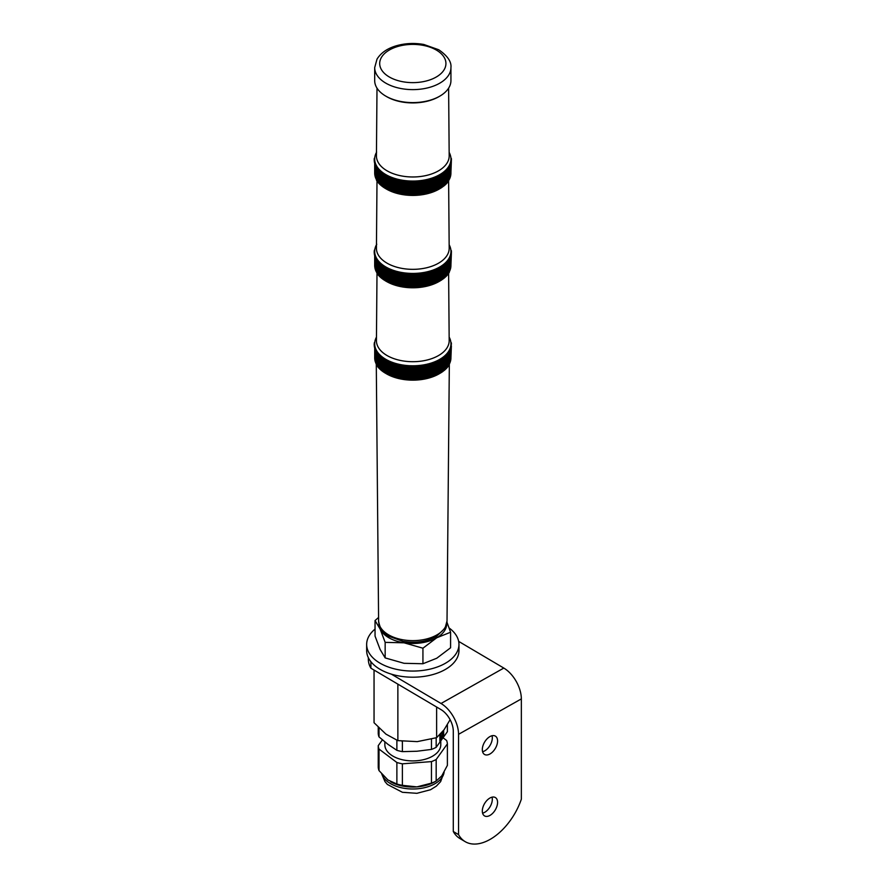 <?xml version="1.0" encoding="UTF-8"?>
<svg xmlns="http://www.w3.org/2000/svg" width="888" height="888" viewBox="0 0 888 888"><rect width="100%" height="100%" fill="white"/><g stroke="black" fill="none" stroke-linecap="round" stroke-linejoin="round"><path stroke-width="1.33" d="M385.858 96.159L385.858 96.159A38.129 22.011 180 0 1 374.692 80.597L374.692 67.61A38.129 22.011 0 0 0 412.809 89.621A38.129 22.011 0 0 0 450.938 67.61L450.938 80.597A38.129 22.011 180 0 1 439.771 96.159A38.129 22.011 180 0 1 385.858 96.159L386.735 96.681L385.858 96.159M439.771 96.159L438.883 96.681A36.874 21.29 180 0 1 386.735 96.681M450.938 173.293L450.938 159.163A38.129 22.011 180 0 1 450.926 159.596L450.938 159.163M450.904 174.07L450.904 159.929A38.129 22.011 180 0 1 450.871 160.362L451.348 161.427L450.827 160.706A38.129 22.011 180 0 1 450.76 161.128L451.237 162.204L450.704 161.461A38.129 22.011 180 0 1 450.616 161.894L451.071 162.981L450.538 162.227A38.129 22.011 180 0 1 450.416 162.659L450.86 163.747L450.316 162.981A38.129 22.011 180 0 1 450.183 163.414L450.605 164.513L450.061 163.736A38.129 22.011 180 0 1 449.894 164.158L450.305 165.268L449.75 164.491A38.129 22.011 180 0 1 449.561 164.902L449.961 166.023L449.395 165.224A38.129 22.011 180 0 1 449.184 165.645L449.572 166.766L449.006 165.956A38.129 22.011 180 0 1 448.762 166.367L449.128 167.51L448.562 166.689A38.129 22.011 180 0 1 448.296 167.088L448.651 168.232L448.074 167.399A38.129 22.011 180 0 1 447.785 167.799L448.129 168.953L447.552 168.109A38.129 22.011 180 0 1 447.23 168.498L447.563 169.652L446.986 168.798A38.129 22.011 180 0 1 446.642 169.186L446.953 170.352L446.375 169.486A38.129 22.011 180 0 1 446.009 169.863L446.298 171.029L445.721 170.152A38.129 22.011 180 0 1 445.332 170.529L445.61 171.695L445.021 170.807A38.129 22.011 180 0 1 444.622 171.173L444.877 172.35L444.3 171.451A38.129 22.011 180 0 1 443.867 171.806L444.1 172.994L443.523 172.083A38.129 22.011 180 0 1 443.079 172.427L443.29 173.615L442.724 172.694A38.129 22.011 180 0 1 442.246 173.027L442.446 174.226L441.88 173.282A38.129 22.011 180 0 1 441.38 173.615L441.569 174.814L440.992 173.859A38.129 22.011 180 0 1 440.481 174.181L440.648 175.38L440.082 174.425A38.129 22.011 180 0 1 439.549 174.725L439.693 175.935L439.138 174.958A38.129 22.011 180 0 1 438.594 175.258L438.705 176.468L438.161 175.48A38.129 22.011 180 0 1 437.595 175.769L437.695 176.978L437.151 175.979A38.129 22.011 180 0 1 436.563 176.257L436.652 177.467L436.108 176.457A38.129 22.011 180 0 1 435.509 176.723L435.575 177.933L435.042 176.923A38.129 22.011 180 0 1 434.432 177.167L434.465 178.377L433.943 177.356A38.129 22.011 180 0 1 433.322 177.589L433.344 178.81L432.822 177.778A38.129 22.011 180 0 1 432.19 178L432.19 179.209L431.679 178.166A38.129 22.011 180 0 1 431.024 178.377L431.024 192.507A38.129 22.011 180 0 0 431.679 192.296L432.19 192.13A38.129 22.011 180 0 0 432.822 191.908L433.322 191.73A38.129 22.011 180 0 0 433.943 191.486L434.432 191.297A38.129 22.011 180 0 0 435.042 191.053L435.509 190.853A38.129 22.011 180 0 0 436.108 190.598L436.563 190.387A38.129 22.011 180 0 0 437.151 190.11L437.595 189.899A38.129 22.011 180 0 0 438.161 189.61L438.594 189.388A38.129 22.011 180 0 0 439.138 189.089L439.549 188.855A38.129 22.011 180 0 0 439.771 188.733A38.129 22.011 180 0 0 440.082 188.556L440.648 175.38M450.827 174.836L451.348 161.427M450.704 175.602L451.237 162.204M450.538 176.357L451.071 162.981M450.316 177.112L450.86 163.747M450.061 177.866L450.605 164.513M449.75 178.621L450.305 165.268M449.395 179.354L449.961 166.023M449.006 180.098L449.572 166.766M448.562 180.819L449.128 167.51M448.074 181.529L448.651 181.074L448.651 168.232M447.552 182.24L448.129 181.796L448.129 168.953M446.953 182.972A38.129 22.011 180 0 0 446.986 182.928L447.563 182.495L447.563 169.652M446.298 183.694A38.129 22.011 180 0 0 446.375 183.616L446.953 183.194L446.953 170.352M445.61 184.393A38.129 22.011 180 0 0 445.721 184.282L446.298 183.872L446.298 171.029M444.877 185.081A38.129 22.011 180 0 0 445.021 184.937L445.61 184.549L445.61 171.695M444.1 185.747A38.129 22.011 180 0 0 444.3 185.581L444.877 185.192L444.877 172.35M443.29 186.391A38.129 22.011 180 0 0 443.523 186.214L444.1 185.836L444.1 172.994M442.446 187.013A38.129 22.011 180 0 0 442.724 186.824L443.29 173.615M440.648 188.212A38.129 22.011 180 0 0 440.992 187.99L441.569 187.657A38.129 22.011 180 0 0 441.88 187.412L442.446 174.226M439.771 188.733L439.061 189.144A37.118 21.434 180 0 1 386.558 189.144L385.858 188.733A38.129 22.011 180 0 0 386.169 188.911L386.591 189.144A38.129 22.011 180 0 0 387.135 189.444L387.568 189.666A38.129 22.011 180 0 0 388.134 189.954L388.578 190.165A38.129 22.011 180 0 0 389.166 190.432L389.621 190.643A38.129 22.011 180 0 0 390.221 190.898L390.698 191.098A38.129 22.011 180 0 0 391.308 191.342L391.797 191.531A38.129 22.011 180 0 0 392.418 191.764L392.918 191.941A38.129 22.011 180 0 0 393.562 192.163L394.061 192.33A38.129 22.011 180 0 0 394.716 192.541L395.227 192.696A38.129 22.011 180 0 0 395.904 192.896L396.425 193.04A38.129 22.011 180 0 0 397.103 193.229L397.635 193.362A38.129 22.011 180 0 0 398.324 193.529L398.867 193.651A38.129 22.011 180 0 0 399.567 193.806L400.111 193.928A38.129 22.011 180 0 0 400.821 194.061L401.376 194.161A38.129 22.011 180 0 0 402.086 194.294L402.653 194.383A38.129 22.011 180 0 0 403.374 194.494L403.94 194.572A38.129 22.011 180 0 0 404.673 194.672L405.239 194.738A38.129 22.011 180 0 0 405.971 194.827L406.549 194.883A38.129 22.011 180 0 0 407.292 194.949L407.858 194.994A38.129 22.011 180 0 0 408.602 195.049L409.179 195.083A38.129 22.011 180 0 0 409.934 195.116L410.511 195.138A38.129 22.011 180 0 0 411.266 195.16L411.843 195.171A38.129 22.011 180 0 0 412.587 195.182L413.175 195.182A38.129 22.011 180 0 0 413.919 195.171L414.507 195.16A38.129 22.011 180 0 0 415.251 195.138L415.828 195.116A38.129 22.011 180 0 0 416.572 195.071L417.149 195.038A38.129 22.011 180 0 0 417.904 194.983L418.47 194.938A38.129 22.011 180 0 0 419.214 194.872L419.791 194.805A38.129 22.011 180 0 0 420.524 194.727L421.09 194.661A38.129 22.011 180 0 0 421.822 194.561L422.388 194.472A38.129 22.011 180 0 0 423.11 194.361L423.665 194.272A38.129 22.011 180 0 0 424.386 194.139L424.93 194.039A38.129 22.011 180 0 0 425.641 193.895L426.185 193.784A38.129 22.011 180 0 0 426.884 193.628L427.428 193.495A38.129 22.011 180 0 0 428.116 193.329L428.649 193.196A38.129 22.011 180 0 0 429.326 193.007L429.848 192.863A38.129 22.011 180 0 0 430.514 192.663L431.024 192.507M385.858 188.733A38.129 22.011 180 0 1 385.636 188.611L385.07 188.278A38.129 22.011 180 0 1 384.726 188.056L384.149 187.712A38.129 22.011 180 0 1 383.838 187.479L383.272 187.124L383.461 173.093A38.129 22.011 180 0 1 382.994 172.749L382.994 186.88A38.129 22.011 180 0 0 383.272 187.079M382.994 172.749L382.417 173.682L382.417 186.524L382.994 186.88M382.417 186.458A38.129 22.011 180 0 1 382.184 186.28L381.607 185.903L381.84 171.872A38.129 22.011 180 0 1 381.407 171.517L381.407 185.648A38.129 22.011 180 0 0 381.607 185.814M381.407 171.517L380.83 172.416L380.83 185.259L381.407 185.648M380.83 185.148A38.129 22.011 180 0 1 380.675 185.004L380.086 184.615L380.364 170.596A38.129 22.011 180 0 1 379.975 170.219L379.975 184.349A38.129 22.011 180 0 0 380.086 184.471M379.975 170.219L379.398 171.107L379.398 183.949L379.975 184.349M379.398 183.761A38.129 22.011 180 0 1 379.32 183.683L378.743 183.261L379.043 169.264A38.129 22.011 180 0 1 378.699 168.875L378.699 183.006A38.129 22.011 180 0 0 378.743 183.05M378.699 168.875L378.122 169.73L378.122 182.573L378.699 183.006M378.133 168.176L378.133 169.708L378.443 168.576A38.129 22.011 180 0 1 378.133 168.176L377.555 169.02L377.555 181.862L378.133 182.306M377.555 169.02L377.888 167.876A38.129 22.011 180 0 1 377.6 167.477L377.023 168.309L377.023 181.152L377.6 181.607M377.023 168.309L377.378 167.166A38.129 22.011 180 0 1 377.111 166.766L376.534 167.577L376.534 180.431L377.111 180.897M376.534 167.577L376.912 166.445A38.129 22.011 180 0 1 376.667 166.034L376.101 166.844L376.667 180.164M376.101 166.844L376.49 165.723A38.129 22.011 180 0 1 376.268 165.301L375.702 166.1L376.268 179.432M375.702 166.1L376.101 164.979A38.129 22.011 180 0 1 375.913 164.569L375.346 165.346L375.913 178.699M375.346 165.346L375.768 164.236A38.129 22.011 180 0 1 375.591 163.814L375.591 177.944M375.047 164.591L375.48 163.492A38.129 22.011 180 0 1 375.324 163.07L375.324 177.2M374.78 163.825L375.224 162.737A38.129 22.011 180 0 1 375.113 162.304L375.113 176.435M374.57 163.059L375.025 161.971A38.129 22.011 180 0 1 374.936 161.549L374.936 175.68M374.403 162.293L374.869 161.216A38.129 22.011 180 0 1 374.803 160.784L374.803 174.914M374.281 161.516L374.769 160.451A38.129 22.011 180 0 1 374.725 160.018L374.725 174.148M374.214 160.739L374.703 159.674A38.129 22.011 180 0 1 374.692 159.241L374.692 173.382M431.024 178.377L431.013 179.587L430.514 178.532A38.129 22.011 180 0 1 429.848 178.732L429.803 179.942L429.326 178.877A38.129 22.011 180 0 1 428.649 179.065L428.582 180.275L428.116 179.198A38.129 22.011 180 0 1 427.428 179.365L427.35 180.575L426.884 179.498A38.129 22.011 180 0 1 426.185 179.654L426.085 180.863L425.641 179.764A38.129 22.011 180 0 1 424.93 179.909L424.819 181.119L424.386 180.009A38.129 22.011 180 0 1 423.665 180.142L423.532 181.341L423.11 180.231A38.129 22.011 180 0 1 422.388 180.342L422.222 181.541L421.822 180.431A38.129 22.011 180 0 1 421.09 180.519L420.912 181.718L420.524 180.597A38.129 22.011 180 0 1 419.791 180.675L419.591 181.874L419.214 180.741A38.129 22.011 180 0 1 418.47 180.808L418.259 181.996L417.904 180.852A38.129 22.011 180 0 1 417.149 180.908L416.916 182.096L416.572 180.941A38.129 22.011 180 0 1 415.828 180.986L415.573 182.162L415.251 181.008A38.129 22.011 180 0 1 414.507 181.03L414.23 182.207L413.919 181.041A38.129 22.011 180 0 1 413.175 181.052L412.887 182.218L412.587 181.052A38.129 22.011 180 0 1 411.843 181.041L411.533 182.207L411.266 181.03A38.129 22.011 180 0 1 410.511 181.008L410.189 182.162L409.934 180.986A38.129 22.011 180 0 1 409.179 180.952L408.846 182.096L408.602 180.919A38.129 22.011 180 0 1 407.858 180.863L407.503 182.007L407.292 180.819A38.129 22.011 180 0 1 406.549 180.752L406.171 181.885L405.971 180.697A38.129 22.011 180 0 1 405.239 180.608L404.85 181.74L404.673 180.542A38.129 22.011 180 0 1 403.94 180.442L403.541 181.563L403.374 180.364A38.129 22.011 180 0 1 402.653 180.253L402.231 181.363L402.086 180.164A38.129 22.011 180 0 1 401.376 180.031L400.943 181.141L400.821 179.931A38.129 22.011 180 0 1 400.111 179.798L399.667 180.886L399.567 179.676A38.129 22.011 180 0 1 398.867 179.52L398.412 180.608L398.324 179.398A38.129 22.011 180 0 1 397.635 179.232L397.169 180.308L397.103 179.099A38.129 22.011 180 0 1 396.425 178.91L395.937 179.975L395.904 178.766A38.129 22.011 180 0 1 395.227 178.566L394.738 179.631L394.716 178.41A38.129 22.011 180 0 1 394.061 178.199L393.562 179.254L393.562 178.033A38.129 22.011 180 0 1 392.918 177.811L392.407 178.854L392.418 177.633A38.129 22.011 180 0 1 391.797 177.4L391.275 178.433L391.308 177.212A38.129 22.011 180 0 1 390.698 176.967L390.165 177.977L390.221 176.768A38.129 22.011 180 0 1 389.621 176.512L389.088 177.511L389.166 176.301A38.129 22.011 180 0 1 388.578 176.035L388.034 177.023L388.134 175.813A38.129 22.011 180 0 1 387.568 175.535L387.013 176.512L387.135 175.313A38.129 22.011 180 0 1 386.591 175.014L386.025 175.991L386.169 174.781A38.129 22.011 180 0 1 385.636 174.481L385.07 175.436L385.237 174.237A38.129 22.011 180 0 1 384.726 173.915L384.726 188.056M384.726 173.915L384.149 174.869L384.326 173.671A38.129 22.011 180 0 1 383.838 173.349L383.838 187.479M384.149 187.712L384.149 174.869M383.838 173.349L383.272 174.281M382.417 173.682L382.628 172.494A38.129 22.011 180 0 1 382.184 172.139L382.184 186.28M382.184 172.139L381.607 173.06M380.83 172.416L381.085 171.24A38.129 22.011 180 0 1 380.675 170.873L380.675 185.004M380.675 170.873L380.086 171.773M379.398 171.107L379.687 169.93A38.129 22.011 180 0 1 379.32 169.553L379.32 183.683M379.32 169.553L378.743 170.418M377.6 167.477L377.6 168.864M377.111 166.766L377.111 168.032M376.667 166.034L376.667 167.199M376.268 165.301L376.268 166.356M375.913 164.569L375.913 165.523M375.591 163.814L375.591 164.691M375.324 163.07L375.324 163.858M375.113 162.304L375.113 163.026M374.936 161.549L374.936 162.193M374.803 160.784L374.803 161.361M374.181 159.962L374.692 158.908A38.129 22.011 180 0 1 374.703 158.475L374.714 158.142A38.129 22.011 180 0 1 374.758 157.709L374.791 157.376A38.129 22.011 180 0 1 374.858 156.943L374.914 156.61A38.129 22.011 180 0 1 375.014 156.177L375.091 155.844A38.129 22.011 180 0 1 375.202 155.422L375.302 155.089A38.129 22.011 180 0 1 375.446 154.667L375.569 154.334A38.129 22.011 180 0 1 375.735 153.913L375.868 153.591A38.129 22.011 180 0 1 376.068 153.169L376.223 152.847A38.129 22.011 180 0 1 376.445 152.436L376.623 152.114M374.203 159.918L374.203 159.174M374.27 159.041L374.27 158.397M449.161 152.392A38.129 22.011 180 0 1 449.361 152.769L449.517 153.091A38.129 22.011 180 0 1 449.716 153.513L449.861 153.835A38.129 22.011 180 0 1 450.027 154.257L450.149 154.59A38.129 22.011 180 0 1 450.294 155.012L450.394 155.345A38.129 22.011 180 0 1 450.516 155.766L450.593 156.099A38.129 22.011 180 0 1 450.693 156.532L450.749 156.865A38.129 22.011 180 0 1 450.815 157.298L450.86 157.631A38.129 22.011 180 0 1 450.904 158.064L450.926 158.397A38.129 22.011 180 0 1 450.938 158.83L451.437 159.873M451.337 158.952L451.337 158.319M451.415 159.818L451.415 159.096M450.926 159.596L451.415 160.65M450.827 161.283L450.827 160.706M450.704 162.104L450.704 161.461M450.538 162.937L450.538 162.227M450.316 163.769L450.316 162.981M450.061 164.602L450.061 163.736M449.75 165.434L449.75 164.491M449.395 166.278L449.395 165.224M449.006 167.111L449.006 165.956M448.562 167.943L448.562 166.689M448.074 168.787L448.074 167.399M447.552 169.619L447.552 168.109M446.986 182.928L446.986 168.798M446.375 183.616L446.375 169.486M445.721 184.282L445.721 170.152M445.021 184.937L445.021 170.807M444.3 185.581L444.3 171.451M443.523 186.214L443.523 172.083M442.724 186.824L442.724 172.694M441.88 187.412L441.88 173.282M441.569 187.657L441.569 174.814M440.992 187.99L440.992 173.859M440.082 188.556L440.082 174.425M439.693 188.778L439.693 175.935M439.138 189.089L439.138 174.958M438.705 189.311L438.705 176.468M438.161 189.61L438.161 175.48M437.695 189.821L437.695 176.978M437.151 190.11L437.151 175.979M436.652 190.31L436.652 177.467M436.108 190.598L436.108 176.457M435.575 190.776L435.575 177.933M435.042 191.053L435.042 176.923M434.465 191.231L434.465 178.377M433.943 191.486L433.943 177.356M433.344 191.653L433.344 178.81M432.822 191.908L432.822 177.778M432.19 192.052L432.19 179.209M431.679 192.296L431.679 178.166M431.013 192.43L431.013 179.587M430.514 192.663L430.514 178.532M429.848 178.732L429.848 192.863M429.803 192.785L429.803 179.942M429.326 193.007L429.326 178.877M428.649 179.065L428.649 193.196M428.582 193.118L428.582 180.275M428.116 193.329L428.116 179.198M427.428 179.365L427.428 193.495M427.35 193.418L427.35 180.575M426.884 193.628L426.884 179.498M426.185 179.654L426.185 193.784M426.085 193.706L426.085 180.863M425.641 193.895L425.641 179.764M424.93 179.909L424.93 194.039M424.819 193.961L424.819 181.119M424.386 194.139L424.386 180.009M423.665 180.142L423.665 194.272M423.532 194.183L423.532 181.341M423.11 194.361L423.11 180.231M422.388 180.342L422.388 194.472M422.222 194.383L422.222 181.541M421.822 194.561L421.822 180.431M421.09 180.519L421.09 194.661M420.912 194.561L420.912 181.718M420.524 194.727L420.524 180.597M419.791 180.675L419.791 194.805M419.591 194.716L419.591 181.874M419.214 194.872L419.214 180.741M418.47 180.808L418.47 194.938M418.259 194.838L418.259 181.996M417.904 194.983L417.904 180.852M417.149 180.908L417.149 195.038M416.916 194.938L416.916 182.096M416.572 195.071L416.572 180.941M415.828 180.986L415.828 195.116M415.573 195.005L415.573 182.162M415.251 195.138L415.251 181.008M414.507 181.03L414.507 195.16M414.23 195.049L414.23 182.207M413.919 195.171L413.919 181.041M413.175 181.052L413.175 195.182M412.887 195.06L412.887 182.218M412.587 195.182L412.587 181.052M411.843 181.041L411.843 195.171M411.533 195.049L411.533 182.207M411.266 195.16L411.266 181.03M410.511 181.008L410.511 195.138M410.189 195.005L410.189 182.162M409.934 195.116L409.934 180.986M409.179 180.952L409.179 195.083M408.846 194.938L408.846 182.096M408.602 195.049L408.602 180.919M407.858 180.863L407.858 194.994M407.503 194.849L407.503 182.007M407.292 194.949L407.292 180.819M406.549 180.752L406.549 194.883M406.171 194.727L406.171 181.885M405.971 194.827L405.971 180.697M405.239 180.608L405.239 194.738M404.85 194.583L404.85 181.74M404.673 194.672L404.673 180.542M403.94 180.442L403.94 194.572M403.541 194.405L403.541 181.563M403.374 194.494L403.374 180.364M402.653 180.253L402.653 194.383M402.231 194.206L402.231 181.363M402.086 194.294L402.086 180.164M401.376 180.031L401.376 194.161M400.943 193.984L400.943 181.141M400.821 194.061L400.821 179.931M400.111 179.798L400.111 193.928M399.667 193.728L399.667 180.886M399.567 193.806L399.567 179.676M398.867 179.52L398.867 193.651M398.412 193.451L398.412 180.608M398.324 193.529L398.324 179.398M397.635 179.232L397.635 193.362M397.169 193.151L397.169 180.308M397.103 193.229L397.103 179.099M396.425 178.91L396.425 193.04M395.937 192.818L395.937 179.975M395.904 192.896L395.904 178.766M395.227 178.566L395.227 192.696M394.738 192.474L394.738 179.631M394.716 192.541L394.716 178.41M394.061 178.199L394.061 192.33M393.562 192.097L393.562 179.254M393.562 192.163L393.562 178.033M392.918 177.811L392.918 191.941M392.407 191.697L392.407 178.854M391.797 177.4L391.797 191.531M391.275 191.275L391.275 178.433M390.698 176.967L390.698 191.098M390.165 190.82L390.165 177.977M389.621 176.512L389.621 190.643M389.088 190.354L389.088 177.511M388.578 176.035L388.578 190.165M388.034 189.866L388.034 177.023M387.568 175.535L387.568 189.666M387.013 189.355L387.013 176.512M386.591 175.014L386.591 189.144M386.025 188.833L386.025 175.991M385.636 174.481L385.636 188.611M385.07 188.278L385.07 175.436M448.618 88.156L449.184 155.877A36.375 21.001 180 0 1 426.817 175.358A36.375 21.001 180 0 1 387.09 170.829A36.375 21.001 180 0 1 386.691 170.596A36.375 21.001 180 0 1 376.434 155.877L377 88.156M450.926 358.452L450.938 343.556A38.129 22.011 180 0 1 450.938 343.767A38.129 22.011 180 0 1 450.938 343.989L450.926 344.322A38.129 22.011 180 0 1 450.904 344.755L451.382 345.809L450.871 345.088A38.129 22.011 180 0 1 450.815 345.521L451.293 346.586L450.771 345.854A38.129 22.011 180 0 1 450.682 346.287L451.148 347.363L450.616 346.62A38.129 22.011 180 0 1 450.516 347.041L450.96 348.129L450.427 347.375A38.129 22.011 180 0 1 450.294 347.807L450.727 348.906L450.183 348.129A38.129 22.011 180 0 1 450.027 348.551L450.449 349.661L449.894 348.884A38.129 22.011 180 0 1 449.716 349.306L450.127 350.416L449.561 349.628A38.129 22.011 180 0 1 449.35 350.039L449.75 351.171L449.184 350.36A38.129 22.011 180 0 1 448.951 350.771L449.339 351.903L448.762 351.093A38.129 22.011 180 0 1 448.507 351.504L448.873 352.636L448.296 351.815A38.129 22.011 180 0 1 448.018 352.214L448.373 353.357L447.796 352.525A38.129 22.011 180 0 1 447.485 352.913L447.818 354.068L447.241 353.224A38.129 22.011 180 0 1 446.908 353.613L447.23 354.767L446.653 353.912A38.129 22.011 180 0 1 446.298 354.29L446.597 355.455L446.02 354.59A38.129 22.011 180 0 1 445.643 354.956L445.92 356.132L445.343 355.244A38.129 22.011 180 0 1 444.944 355.611L445.21 356.787L444.633 355.899A38.129 22.011 180 0 1 444.211 356.255L444.455 357.442L443.878 356.532A38.129 22.011 180 0 1 443.434 356.876L443.656 358.064L443.09 357.143A38.129 22.011 180 0 1 442.624 357.487L442.835 358.685L442.257 357.753A38.129 22.011 180 0 1 441.78 358.086L441.969 359.274L441.392 358.33A38.129 22.011 180 0 1 440.892 358.652L441.059 359.851L440.492 358.896A38.129 22.011 180 0 1 439.971 359.218L440.126 360.417L439.56 359.451A38.129 22.011 180 0 1 439.027 359.751L439.16 360.961L438.605 359.984A38.129 22.011 180 0 1 438.039 360.273L438.15 361.471L437.606 360.495A38.129 22.011 180 0 1 437.029 360.772L437.118 361.982L436.574 360.983A38.129 22.011 180 0 1 435.986 361.25L436.064 362.459L435.52 361.449A38.129 22.011 180 0 1 434.92 361.705L434.965 362.915L434.443 361.893A38.129 22.011 180 0 1 433.821 362.138L433.855 363.347L433.333 362.315A38.129 22.011 180 0 1 432.7 362.548L432.711 363.758L432.201 362.726A38.129 22.011 180 0 1 431.546 362.937L431.546 377.067A38.129 22.011 180 0 0 432.201 376.856L432.7 376.679A38.129 22.011 180 0 0 433.333 376.445L433.821 376.268A38.129 22.011 180 0 0 434.443 376.024L434.92 375.835A38.129 22.011 180 0 0 435.52 375.58L435.986 375.38A38.129 22.011 180 0 0 436.574 375.113L437.029 374.903A38.129 22.011 180 0 0 437.606 374.625L438.039 374.403A38.129 22.011 180 0 0 438.605 374.114L439.027 373.881A38.129 22.011 180 0 0 439.56 373.582L440.126 360.417M450.871 359.218L451.382 345.809M450.771 359.984L451.293 346.586M450.616 360.75L451.148 347.363M450.427 361.505L450.96 348.129M450.183 362.26L450.727 348.906M449.894 363.014L450.449 349.661M449.561 363.758L450.127 350.416M449.184 364.491L449.75 351.171M448.762 365.223L449.339 364.746L449.339 351.903M448.296 365.945L448.873 365.479L448.873 352.636M447.796 366.655L448.373 366.2L448.373 353.357M447.241 353.224L447.241 367.355A38.129 22.011 180 0 1 447.23 367.366L447.818 366.911L447.818 354.068M446.597 368.098A38.129 22.011 180 0 0 446.653 368.043L447.23 367.61L447.23 354.767M445.92 368.809A38.129 22.011 180 0 0 446.02 368.72L446.597 368.298L446.597 355.455M445.21 369.508A38.129 22.011 180 0 0 445.343 369.375L445.92 368.975L445.92 356.132M444.455 370.174A38.129 22.011 180 0 0 444.633 370.03L445.21 369.63L445.21 356.787M443.656 370.829A38.129 22.011 180 0 0 443.878 370.662L444.455 370.285L444.455 357.442M442.835 371.473A38.129 22.011 180 0 0 443.09 371.284L443.656 358.064M441.969 372.083A38.129 22.011 180 0 0 442.257 371.883L442.835 371.528L442.835 358.685M440.126 373.26A38.129 22.011 180 0 0 440.492 373.038L441.059 372.694A38.129 22.011 180 0 0 441.392 372.461L441.969 372.116L441.969 359.274M439.416 373.67A37.118 21.434 180 0 1 386.558 373.87L386.058 373.582A38.129 22.011 180 0 0 386.602 373.881L387.024 374.114A38.129 22.011 180 0 0 387.579 374.403L388.023 374.625A38.129 22.011 180 0 0 388.589 374.903L389.044 375.113A38.129 22.011 180 0 0 389.632 375.38L390.098 375.58A38.129 22.011 180 0 0 390.709 375.835L391.186 376.024A38.129 22.011 180 0 0 391.808 376.268L392.296 376.445A38.129 22.011 180 0 0 392.929 376.679L393.428 376.856A38.129 22.011 180 0 0 394.072 377.067L394.583 377.234A38.129 22.011 180 0 0 395.249 377.433L395.759 377.589A38.129 22.011 180 0 0 396.437 377.777L396.958 377.922A38.129 22.011 180 0 0 397.646 378.099L398.179 378.221A38.129 22.011 180 0 0 398.879 378.388L399.422 378.51A38.129 22.011 180 0 0 400.122 378.654L400.677 378.765A38.129 22.011 180 0 0 401.387 378.899L401.942 378.998A38.129 22.011 180 0 0 402.664 379.121L403.23 379.198A38.129 22.011 180 0 0 403.951 379.309L404.517 379.387A38.129 22.011 180 0 0 405.25 379.476L405.827 379.542A38.129 22.011 180 0 0 406.56 379.609L407.137 379.664A38.129 22.011 180 0 0 407.881 379.72L408.458 379.764A38.129 22.011 180 0 0 409.202 379.809L409.779 379.842A38.129 22.011 180 0 0 410.522 379.875L411.111 379.886A38.129 22.011 180 0 0 411.854 379.909L412.432 379.909A38.129 22.011 180 0 0 413.186 379.909L413.764 379.909A38.129 22.011 180 0 0 414.518 379.886L415.096 379.875A38.129 22.011 180 0 0 415.85 379.842L416.428 379.809A38.129 22.011 180 0 0 417.171 379.764L417.749 379.72A38.129 22.011 180 0 0 418.492 379.664L419.058 379.609A38.129 22.011 180 0 0 419.802 379.542L420.368 379.476A38.129 22.011 180 0 0 421.101 379.387L421.667 379.309A38.129 22.011 180 0 0 422.399 379.198L422.954 379.121A38.129 22.011 180 0 0 423.676 378.998L424.231 378.899A38.129 22.011 180 0 0 424.952 378.765L425.496 378.654A38.129 22.011 180 0 0 426.207 378.51L426.751 378.388A38.129 22.011 180 0 0 427.439 378.221L427.972 378.099A38.129 22.011 180 0 0 428.66 377.922L429.193 377.777A38.129 22.011 180 0 0 429.859 377.589L430.38 377.433A38.129 22.011 180 0 0 431.046 377.234L431.546 377.067M431.546 362.937L431.535 364.147L431.046 363.103A38.129 22.011 180 0 1 430.38 363.303L430.347 364.513L429.859 363.458A38.129 22.011 180 0 1 429.193 363.647L429.137 364.857L428.66 363.791A38.129 22.011 180 0 1 427.972 363.958L427.905 365.179L427.439 364.091A38.129 22.011 180 0 1 426.751 364.258L426.651 365.468L426.207 364.38A38.129 22.011 180 0 1 425.496 364.524L425.385 365.734L424.952 364.635A38.129 22.011 180 0 1 424.231 364.768L424.109 365.978L423.676 364.868A38.129 22.011 180 0 1 422.954 364.99L422.81 366.189L422.399 365.068A38.129 22.011 180 0 1 421.667 365.179L421.5 366.378L421.101 365.257A38.129 22.011 180 0 1 420.368 365.345L420.179 366.533L419.802 365.401A38.129 22.011 180 0 1 419.058 365.479L418.859 366.677L418.492 365.534A38.129 22.011 180 0 1 417.749 365.59L417.515 366.777L417.171 365.634A38.129 22.011 180 0 1 416.428 365.678L416.183 366.866L415.85 365.712A38.129 22.011 180 0 1 415.096 365.745L414.829 366.922L414.518 365.756A38.129 22.011 180 0 1 413.764 365.767L413.486 366.944L413.186 365.778A38.129 22.011 180 0 1 412.432 365.778L412.143 366.944L411.854 365.767A38.129 22.011 180 0 1 411.111 365.756L410.789 366.922L410.522 365.745A38.129 22.011 180 0 1 409.779 365.712L409.446 366.866L409.202 365.678A38.129 22.011 180 0 1 408.458 365.634L408.103 366.777L407.881 365.59A38.129 22.011 180 0 1 407.137 365.534L406.771 366.677L406.56 365.479A38.129 22.011 180 0 1 405.827 365.401L405.439 366.533L405.25 365.345A38.129 22.011 180 0 1 404.517 365.257L404.118 366.378L403.951 365.179A38.129 22.011 180 0 1 403.23 365.068L402.819 366.189L402.664 364.99A38.129 22.011 180 0 1 401.942 364.868L401.52 365.978L401.387 364.768A38.129 22.011 180 0 1 400.677 364.635L400.233 365.734L400.122 364.524A38.129 22.011 180 0 1 399.422 364.38L398.967 365.468L398.879 364.258A38.129 22.011 180 0 1 398.179 364.091L397.724 365.179L397.646 363.958A38.129 22.011 180 0 1 396.958 363.791L396.492 364.857L396.437 363.647A38.129 22.011 180 0 1 395.759 363.458L395.271 364.513L395.249 363.303A38.129 22.011 180 0 1 394.583 363.103L394.083 364.147L394.072 362.937A38.129 22.011 180 0 1 393.428 362.726L392.918 363.758L392.929 362.548A38.129 22.011 180 0 1 392.296 362.315L391.775 363.347L391.808 362.138A38.129 22.011 180 0 1 391.186 361.893L390.653 362.915L390.709 361.705A38.129 22.011 180 0 1 390.098 361.449L389.566 362.459L389.632 361.25A38.129 22.011 180 0 1 389.044 360.983L388.5 361.982L388.589 360.772A38.129 22.011 180 0 1 388.023 360.495L387.468 361.471L387.579 360.273A38.129 22.011 180 0 1 387.024 359.984L386.469 360.961L386.602 359.751A38.129 22.011 180 0 1 386.058 359.451L385.503 373.26A38.129 22.011 180 0 1 385.126 373.038L384.56 372.694A38.129 22.011 180 0 1 384.226 372.461L383.66 372.116L383.849 358.086A38.129 22.011 180 0 1 383.372 357.753L383.372 371.883A38.129 22.011 180 0 0 383.66 372.083M383.372 357.753L382.795 358.685L382.795 371.528L383.372 371.883M382.795 371.473A38.129 22.011 180 0 1 382.539 371.284L381.962 370.906L382.195 356.876A38.129 22.011 180 0 1 381.751 356.532L381.751 370.662A38.129 22.011 180 0 0 381.962 370.829M381.751 356.532L381.174 357.442L381.174 370.285L381.751 370.662M381.174 370.174A38.129 22.011 180 0 1 380.996 370.03L380.419 369.63L380.675 355.611A38.129 22.011 180 0 1 380.286 355.244L380.286 369.375A38.129 22.011 180 0 0 380.419 369.508M380.286 355.244L379.698 356.132L379.698 368.975L380.286 369.375M379.698 368.809A38.129 22.011 180 0 1 379.609 368.72L379.032 368.298L379.331 354.29A38.129 22.011 180 0 1 378.976 353.912L378.976 368.043A38.129 22.011 180 0 0 379.032 368.098M378.976 353.912L378.399 354.767L378.399 367.61L378.976 368.043M378.399 354.767L378.71 353.613A38.129 22.011 180 0 1 378.377 353.224L378.377 367.355A38.129 22.011 180 0 1 378.377 367.355L377.8 366.911L378.133 352.913A38.129 22.011 180 0 1 377.833 352.525L377.833 353.979M377.833 352.525L377.256 353.357L377.256 366.2L377.833 366.655M377.256 353.357L377.6 352.214A38.129 22.011 180 0 1 377.322 351.815L376.745 352.636L376.745 365.479L377.322 365.945M378.61 620.99C379.842 628.649 383.339 633.777 389.099 636.363L402.919 641.314C415.551 643.367 426.74 641.724 436.496 636.385L445.066 628.105L447.019 620.99A34.199 19.747 0 0 1 412.809 640.637A34.199 19.747 0 0 1 378.61 620.99L376.29 364.757L376.856 365.223M376.745 352.636L377.111 351.504A38.129 22.011 180 0 1 376.856 351.093L376.29 351.903L376.667 350.771A38.129 22.011 180 0 1 376.434 350.36L375.868 351.171L376.434 364.491M375.868 351.171L376.268 350.039A38.129 22.011 180 0 1 376.057 349.628L376.057 363.758M375.502 350.416L375.913 349.306A38.129 22.011 180 0 1 375.735 348.884L375.735 363.014M375.18 349.661L375.602 348.551A38.129 22.011 180 0 1 375.446 348.129L375.446 362.26M374.891 348.906L375.335 347.807A38.129 22.011 180 0 1 375.202 347.375L375.202 361.505M374.658 348.129L375.113 347.041A38.129 22.011 180 0 1 375.002 346.62L375.002 360.75M374.47 347.363L374.936 346.287A38.129 22.011 180 0 1 374.858 345.854L374.858 359.984M374.336 346.586L374.803 345.521A38.129 22.011 180 0 1 374.758 345.088L374.758 359.218M374.237 345.809L374.725 344.755A38.129 22.011 180 0 1 374.703 344.322L374.703 358.452M385.503 360.417L385.647 359.218A38.129 22.011 180 0 1 385.126 358.896L385.126 373.038M385.126 358.896L384.56 359.851L384.737 358.652A38.129 22.011 180 0 1 384.226 358.33L384.226 372.461M384.56 372.694L384.56 359.851M384.226 358.33L383.66 359.274M382.795 358.685L383.006 357.487A38.129 22.011 180 0 1 382.539 357.143L382.539 371.284M382.539 357.143L381.962 358.064M381.174 357.442L381.418 356.255A38.129 22.011 180 0 1 380.996 355.899L380.996 370.03M380.996 355.899L380.419 356.787M379.698 356.132L379.986 354.956A38.129 22.011 180 0 1 379.609 354.59L379.609 368.72M379.609 354.59L379.032 355.455M378.377 353.224L377.8 354.068M377.322 351.815L377.322 353.135M376.856 351.093L376.856 352.303M376.29 364.746L376.29 351.903M376.434 350.36L376.434 351.459M376.057 349.628L376.057 350.627M375.735 348.884L375.735 349.794M375.446 348.129L375.446 348.962M375.202 347.375L375.202 348.129M375.002 346.62L375.002 347.297M374.858 345.854L374.858 346.464M374.192 344.255L374.192 345.032L374.692 343.989A38.129 22.011 180 0 1 374.692 343.767A38.129 22.011 180 0 1 374.692 343.556L374.703 343.212A38.129 22.011 180 0 1 374.725 342.779L374.758 342.446A38.129 22.011 180 0 1 374.803 342.013L374.858 341.68A38.129 22.011 180 0 1 374.936 341.247L375.002 340.914A38.129 22.011 180 0 1 375.113 340.493L375.202 340.16A38.129 22.011 180 0 1 375.335 339.727L375.446 339.405A38.129 22.011 180 0 1 375.602 338.983L375.735 338.65A38.129 22.011 180 0 1 375.913 338.228L376.057 337.906A38.129 22.011 180 0 1 376.268 337.496L376.434 337.174A38.129 22.011 180 0 1 376.468 337.118M374.237 344.156L374.237 343.478M374.336 343.29L374.336 342.701M449.161 337.118A38.129 22.011 180 0 1 449.184 337.174L449.35 337.496A38.129 22.011 180 0 1 449.561 337.906L449.716 338.228A38.129 22.011 180 0 1 449.894 338.65L450.027 338.983A38.129 22.011 180 0 1 450.183 339.405L450.294 339.727A38.129 22.011 180 0 1 450.427 340.16L450.516 340.493A38.129 22.011 180 0 1 450.616 340.914L450.682 341.247A38.129 22.011 180 0 1 450.771 341.68L450.815 342.013A38.129 22.011 180 0 1 450.871 342.446L450.904 342.779A38.129 22.011 180 0 1 450.926 343.212L451.437 344.255M451.293 343.29L451.293 342.701M451.382 344.156L451.382 343.478M450.771 346.464L450.771 345.854M450.616 347.297L450.616 346.62M450.427 348.129L450.427 347.375M450.183 348.962L450.183 348.129M449.894 349.794L449.894 348.884M449.561 350.627L449.561 349.628M449.184 351.459L449.184 350.36M448.762 352.303L448.762 351.093M448.296 353.135L448.296 351.815M447.796 353.979L447.796 352.525M446.653 368.043L446.653 353.912M446.02 368.72L446.02 354.59M445.343 369.375L445.343 355.244M444.633 370.03L444.633 355.899M443.878 370.662L443.878 356.532M443.09 371.284L443.09 357.143M442.257 371.883L442.257 357.753M441.392 372.461L441.392 358.33M441.059 372.694L441.059 359.851M440.492 373.038L440.492 358.896M439.56 373.582L439.56 359.451M439.16 373.804L439.16 360.961M438.605 374.114L438.605 359.984M438.15 374.325L438.15 361.471M437.606 374.625L437.606 360.495M437.118 374.825L437.118 361.982M436.574 375.113L436.574 360.983M436.064 375.302L436.064 362.459M435.52 375.58L435.52 361.449M434.965 375.757L434.965 362.915M434.443 376.024L434.443 361.893M433.855 376.19L433.855 363.347M433.333 376.445L433.333 362.315M432.711 376.601L432.711 363.758M432.201 376.856L432.201 362.726M431.535 376.989L431.535 364.147M431.046 377.234L431.046 363.103M430.38 363.303L430.38 377.433M430.347 377.356L430.347 364.513M429.859 377.589L429.859 363.458M429.193 363.647L429.193 377.777M429.137 377.7L429.137 364.857M428.66 377.922L428.66 363.791M427.972 363.958L427.972 378.099M427.905 378.022L427.905 365.179M427.439 378.221L427.439 364.091M426.751 364.258L426.751 378.388M426.651 378.31L426.651 365.468M426.207 378.51L426.207 364.38M425.496 364.524L425.496 378.654M425.385 378.577L425.385 365.734M424.952 378.765L424.952 364.635M424.231 364.768L424.231 378.899M424.109 378.821L424.109 365.978M423.676 378.998L423.676 364.868M422.954 364.99L422.954 379.121M422.81 379.032L422.81 366.189M422.399 379.198L422.399 365.068M421.667 365.179L421.667 379.309M421.5 379.22L421.5 366.378M421.101 379.387L421.101 365.257M420.368 365.345L420.368 379.476M420.179 379.376L420.179 366.533M419.802 379.542L419.802 365.401M419.058 365.479L419.058 379.609M418.859 379.52L418.859 366.677M418.492 379.664L418.492 365.534M417.749 365.59L417.749 379.72M417.515 379.62L417.515 366.777M417.171 379.764L417.171 365.634M416.428 365.678L416.428 379.809M416.183 379.709L416.183 366.866M415.85 379.842L415.85 365.712M415.096 365.745L415.096 379.875M414.829 379.764L414.829 366.922M414.518 379.886L414.518 365.756M413.764 365.767L413.764 379.909M413.486 379.786L413.486 366.944M413.186 379.909L413.186 365.778M412.432 365.778L412.432 379.909M412.143 379.786L412.143 366.944M411.854 379.909L411.854 365.767M411.111 365.756L411.111 379.886M410.789 379.764L410.789 366.922M410.522 379.875L410.522 365.745M409.779 365.712L409.779 379.842M409.446 379.709L409.446 366.866M409.202 379.809L409.202 365.678M408.458 365.634L408.458 379.764M408.103 379.62L408.103 366.777M407.881 379.72L407.881 365.59M407.137 365.534L407.137 379.664M406.771 379.52L406.771 366.677M406.56 379.609L406.56 365.479M405.827 365.401L405.827 379.542M405.439 379.376L405.439 366.533M405.25 379.476L405.25 365.345M404.517 365.257L404.517 379.387M404.118 379.22L404.118 366.378M403.951 379.309L403.951 365.179M403.23 365.068L403.23 379.198M402.819 379.032L402.819 366.189M402.664 379.121L402.664 364.99M401.942 364.868L401.942 378.998M401.52 378.821L401.52 365.978M401.387 378.899L401.387 364.768M400.677 364.635L400.677 378.765M400.233 378.577L400.233 365.734M400.122 378.654L400.122 364.524M399.422 364.38L399.422 378.51M398.967 378.31L398.967 365.468M398.879 378.388L398.879 364.258M398.179 364.091L398.179 378.221M397.724 378.022L397.724 365.179M397.646 378.099L397.646 363.958M396.958 363.791L396.958 377.922M396.492 377.7L396.492 364.857M396.437 377.777L396.437 363.647M395.759 363.458L395.759 377.589M395.271 377.356L395.271 364.513M395.249 377.433L395.249 363.303M394.583 363.103L394.583 377.234M394.083 376.989L394.083 364.147M394.072 377.067L394.072 362.937M393.428 362.726L393.428 376.856M392.918 376.601L392.918 363.758M392.296 362.315L392.296 376.445M391.775 376.19L391.775 363.347M391.186 361.893L391.186 376.024M390.653 375.757L390.653 362.915M390.098 361.449L390.098 375.58M389.566 375.302L389.566 362.459M389.044 360.983L389.044 375.113M388.5 374.825L388.5 361.982M388.023 360.495L388.023 374.625M387.468 374.325L387.468 361.471M387.024 359.984L387.024 374.114M386.469 373.804L386.469 360.961M386.058 359.451L386.058 373.582M448.618 273.393L449.184 340.604A36.375 21.001 180 0 1 426.817 360.084A36.375 21.001 180 0 1 387.09 355.555A36.375 21.001 180 0 1 376.434 340.604L377 273.249M422.932 648.207L436.752 637.762A33.866 19.547 180 0 1 404.051 642.812L422.932 648.207L422.932 663.747L404.051 663.303L385.159 657.908L380.108 649.472L375.047 636.097L375.047 620.557L380.108 628.993L385.159 642.368L404.051 642.812A33.866 19.547 180 0 1 380.108 628.993A33.866 19.547 180 0 1 378.954 623.931M385.159 657.908L385.159 642.368M378.577 617.46L375.047 620.557M422.932 663.747L436.752 658.241L450.582 647.785L450.582 632.245L446.953 622.177M446.675 623.931A33.866 19.547 180 0 1 436.752 637.762L450.582 632.245M401.864 741.191A34.61 19.98 0 0 0 402.375 741.291L402.375 751.637L416.916 751.248L431.457 749.417A34.61 19.98 180 0 0 436.175 747.33L447.386 731.679L447.386 724.619M436.175 759.506L447.386 743.867L447.386 765.378L441.78 775.868L436.175 781.029L436.175 759.506A34.61 19.98 0 0 1 431.457 761.604L402.375 763.824A34.61 19.98 0 0 1 396.881 762.503L379.01 749.072A34.61 19.98 0 0 1 378.233 745.665L382.395 739.859M378.233 745.665L378.233 767.188A34.61 19.98 0 0 0 379.01 770.595L379.01 749.072M390.542 781.695A31.358 18.104 0 0 0 390.642 781.751A31.358 18.104 0 0 0 400.821 785.68A31.358 18.104 0 0 0 416.916 786.89L402.375 785.336A34.61 19.98 0 0 1 396.881 784.026L387.945 779.975L379.01 770.595M379.01 728.049L379.01 736.896L387.945 744.322L396.881 750.327A34.61 19.98 180 0 0 402.375 751.637M379.01 736.896A34.61 19.98 180 0 1 378.233 733.488L378.233 727.261M447.386 743.867A34.61 19.98 0 0 0 446.609 740.459L443.334 737.995M384.848 741.902L384.848 744.766A27.972 16.151 0 0 0 402.12 759.684A27.972 16.151 0 0 0 440.781 744.766L440.781 741.591M416.916 786.89A31.358 18.104 0 0 0 434.987 781.751L436.175 781.029A34.61 19.98 0 0 1 431.457 783.127L416.916 786.89M396.881 740.259L396.881 750.327M431.457 739.16L431.457 749.417M436.175 737.817L436.175 747.33M439.882 734.765L439.882 741.391L443.678 736.096L443.678 730.291M396.881 784.026L396.881 762.503M402.375 785.336L402.375 763.824M431.457 783.127L431.457 761.604M439.882 741.203L443.678 736.096M443.567 736.063L443.567 730.447M443.301 730.802A4.518 1.41 -76.6 0 1 443.501 731.923L442.413 734.676M443.501 732.655A4.518 1.41 -76.6 0 1 442.479 737.096L442.479 737.096M442.324 736.851L442.391 734.875M441.702 737.784L442.457 734.875L442.435 736.885M440.681 739.06A4.518 1.41 -76.6 0 1 440.615 739.049L440.737 739.082A4.518 1.41 -76.6 0 0 442.146 737.784L442.113 737.562M440.492 738.594L441.236 735.686M440.603 738.627L441.292 735.697L440.293 738.627A4.518 1.41 -76.6 0 1 440.293 734.909L440.182 734.887A4.518 1.41 -76.6 0 0 440.182 738.594L440.293 738.627M440.537 735.997L441.325 733.222M440.404 734.931L440.592 736.019L441.392 733.155M441.702 733.577L442.524 731.79M441.525 732.989L441.758 733.599L442.668 731.612M450.105 719.691L444.1 729.714L436.63 737.673L417.249 741.624L397.868 740.625L385.958 734.143L374.048 722.721L374.048 670.063M436.63 737.673L436.63 707.037M397.868 740.625L397.868 684.126M449.139 627.983A46.154 26.651 180 0 1 458.963 644.41A46.154 26.651 180 0 1 430.469 669.03A46.154 26.651 180 0 1 380.175 663.258A46.154 26.651 180 0 1 366.655 644.41A46.154 26.651 180 0 1 375.047 629.104M366.655 644.41L366.655 650.56A46.154 26.651 0 0 0 370.263 660.872A46.154 26.651 0 0 0 371.45 662.381A46.154 26.651 0 0 0 380.175 669.397A46.154 26.651 0 0 0 391.386 674.159A46.154 26.651 0 0 0 458.963 650.56L458.963 644.41M368.342 657.686L368.342 659.207A48.707 28.127 0 0 0 370.895 668.198L370.895 662.06A48.707 28.127 0 0 1 370.263 660.872M465.19 841.658L459.94 838.55A48.662 28.416 120.6 0 1 453.291 831.512L458.552 834.62A48.662 28.416 120.6 0 0 465.19 841.658A48.662 28.416 120.6 0 0 521.345 799.189L521.345 698.9A25.086 14.319 -119.4 0 0 503.807 668.065L458.663 641.391M489.943 815.428A10.656 6.227 -59.4 0 1 484.526 815.894A10.656 6.227 -59.4 0 1 484.582 803.551A10.656 6.227 -59.4 0 1 495.371 797.546A10.656 6.227 -59.4 0 1 496.98 806.104A10.656 6.227 -59.4 0 1 489.943 815.428M492.041 797.169A10.656 6.227 -59.4 0 1 484.682 812.32A10.656 6.227 -59.4 0 1 482.595 813.164M489.943 753.99A10.656 6.227 -59.4 0 1 484.526 754.456A10.656 6.227 -59.4 0 1 484.582 742.113A10.656 6.227 -59.4 0 1 495.371 736.108A10.656 6.227 -59.4 0 1 496.98 744.666A10.656 6.227 -59.4 0 1 489.943 753.99M492.041 735.73A10.656 6.227 -59.4 0 1 484.682 750.882A10.656 6.227 -59.4 0 1 482.595 751.725M453.291 831.512L453.291 731.213A17.56 10.023 -119.4 0 0 441.025 709.623L370.895 668.198M458.552 834.62L458.552 734.321A25.086 14.319 -119.4 0 0 441.025 703.485L391.386 674.159M371.45 662.381L370.895 662.06M450.938 265.49L450.938 251.359A38.129 22.011 180 0 1 450.938 251.404A38.129 22.011 180 0 1 450.926 251.792L450.938 251.448M450.915 266.256L450.915 252.125A38.129 22.011 180 0 1 450.882 252.558L451.37 253.624L450.849 252.891A38.129 22.011 180 0 1 450.793 253.324L451.259 254.401L450.738 253.657A38.129 22.011 180 0 1 450.649 254.09L451.115 255.167L450.582 254.423A38.129 22.011 180 0 1 450.471 254.856L450.915 255.944L450.371 255.178A38.129 22.011 180 0 1 450.238 255.611L450.671 256.71L450.116 255.933A38.129 22.011 180 0 1 449.961 256.355L450.383 257.464L449.828 256.688A38.129 22.011 180 0 1 449.639 257.109L450.038 258.219L449.483 257.431A38.129 22.011 180 0 1 449.273 257.842L449.661 258.963L449.095 258.164A38.129 22.011 180 0 1 448.862 258.575L449.239 259.707L448.662 258.885A38.129 22.011 180 0 1 448.407 259.296L448.762 260.439L448.185 259.607A38.129 22.011 180 0 1 447.907 260.006L448.251 261.15L447.674 260.317A38.129 22.011 180 0 1 447.363 260.706L447.696 261.86L447.108 261.017A38.129 22.011 180 0 1 446.775 261.405L447.086 262.559L446.509 261.694A38.129 22.011 180 0 1 446.153 262.082L446.453 263.248L445.865 262.371A38.129 22.011 180 0 1 445.487 262.748L445.765 263.914L445.188 263.026A38.129 22.011 180 0 1 444.788 263.392L445.043 264.569L444.466 263.669A38.129 22.011 180 0 1 444.033 264.036L444.278 265.212L443.7 264.302A38.129 22.011 180 0 1 443.256 264.657L443.478 265.845L442.901 264.924A38.129 22.011 180 0 1 442.435 265.257L442.635 266.456L442.069 265.512A38.129 22.011 180 0 1 441.58 265.845L441.769 267.044L441.192 266.1A38.129 22.011 180 0 1 440.692 266.422L440.859 267.621L440.293 266.666A38.129 22.011 180 0 1 439.771 266.966L439.915 268.176L439.349 267.21A38.129 22.011 180 0 1 438.805 267.499L438.938 268.709L438.383 267.732A38.129 22.011 180 0 1 437.817 268.021L437.928 269.231L437.373 268.232A38.129 22.011 180 0 1 436.796 268.509L436.885 269.719L436.341 268.72A38.129 22.011 180 0 1 435.753 268.986L435.819 270.196L435.286 269.186A38.129 22.011 180 0 1 434.676 269.441L434.72 270.651L434.199 269.63A38.129 22.011 180 0 1 433.566 269.863L433.599 271.084L433.078 270.041A38.129 22.011 180 0 1 432.445 270.274L432.445 271.484L431.945 270.44A38.129 22.011 180 0 1 431.291 270.651L431.291 284.793A38.129 22.011 180 0 0 431.945 284.571L432.445 284.404A38.129 22.011 180 0 0 433.078 284.182L433.566 283.994A38.129 22.011 180 0 0 434.199 283.76L434.676 283.572A38.129 22.011 180 0 0 435.286 283.316L435.753 283.117A38.129 22.011 180 0 0 436.341 282.85L436.796 282.639A38.129 22.011 180 0 0 437.373 282.362L437.817 282.151A38.129 22.011 180 0 0 438.383 281.862L438.805 281.64A38.129 22.011 180 0 0 439.349 281.341L439.771 281.096A38.129 22.011 180 0 0 440.293 280.797L440.859 267.621M450.849 267.022L451.37 253.624M450.738 267.788L451.259 254.401M450.582 268.553L451.115 255.167M450.371 269.308L450.915 255.944M450.116 270.063L450.671 256.71M449.828 270.818L450.383 257.464M449.483 271.562L450.038 258.219M449.095 272.294L449.661 258.963M448.662 273.016L449.239 272.549L449.239 259.707M448.185 273.737L448.762 273.282L448.762 260.439M447.674 274.448L448.251 274.004L448.251 261.15M447.108 261.017L447.108 275.147A38.129 22.011 180 0 1 447.086 275.169L447.696 274.703L447.696 261.86M446.453 275.902A38.129 22.011 180 0 0 446.509 275.824L447.086 275.402L447.086 262.559M445.765 276.601A38.129 22.011 180 0 0 445.865 276.501L446.453 276.09L446.453 263.248M445.043 277.289A38.129 22.011 180 0 0 445.188 277.156L445.765 276.756L445.765 263.914M444.278 277.966A38.129 22.011 180 0 0 444.466 277.811L445.043 277.411L445.043 264.569M443.478 278.61A38.129 22.011 180 0 0 443.7 278.432L444.278 278.055L444.278 265.212M442.635 279.243A38.129 22.011 180 0 0 442.901 279.054L443.478 278.688L443.478 265.845M441.769 279.853A38.129 22.011 180 0 0 442.069 279.653L442.635 266.456M440.859 280.442A38.129 22.011 180 0 0 441.192 280.231L441.769 279.887L441.769 267.044M431.291 270.651L431.279 271.872L430.78 270.818A38.129 22.011 180 0 1 430.114 271.018L430.081 272.228L429.592 271.162A38.129 22.011 180 0 1 428.915 271.351L428.86 272.561L428.393 271.495A38.129 22.011 180 0 1 427.705 271.661L427.628 272.882L427.161 271.795A38.129 22.011 180 0 1 426.473 271.95L426.373 273.16L425.929 272.072A38.129 22.011 180 0 1 425.219 272.216L425.097 273.426L424.664 272.327A38.129 22.011 180 0 1 423.953 272.45L423.82 273.659L423.398 272.549A38.129 22.011 180 0 1 422.677 272.66L422.522 273.87L422.111 272.749A38.129 22.011 180 0 1 421.378 272.849L421.212 274.048L420.812 272.927A38.129 22.011 180 0 1 420.08 273.016L419.891 274.203L419.513 273.071A38.129 22.011 180 0 1 418.77 273.149L418.559 274.337L418.193 273.193A38.129 22.011 180 0 1 417.449 273.249L417.216 274.436L416.872 273.293A38.129 22.011 180 0 1 416.128 273.326L415.873 274.514L415.551 273.36A38.129 22.011 180 0 1 414.796 273.382L414.53 274.559L414.219 273.404A38.129 22.011 180 0 1 413.475 273.415L413.186 274.581L412.887 273.415A38.129 22.011 180 0 1 412.143 273.415L411.832 274.581L411.555 273.404A38.129 22.011 180 0 1 410.811 273.382L410.489 274.547L410.234 273.36A38.129 22.011 180 0 1 409.479 273.326L409.146 274.481L408.902 273.293A38.129 22.011 180 0 1 408.158 273.249L407.803 274.392L407.581 273.204A38.129 22.011 180 0 1 406.837 273.138L406.471 274.281L406.271 273.082A38.129 22.011 180 0 1 405.527 273.005L405.15 274.137L404.961 272.938A38.129 22.011 180 0 1 404.229 272.849L403.829 273.97L403.663 272.771A38.129 22.011 180 0 1 402.941 272.66L402.519 273.782L402.375 272.572A38.129 22.011 180 0 1 401.654 272.45L401.232 273.56L401.099 272.35A38.129 22.011 180 0 1 400.388 272.216L399.955 273.315L399.844 272.105A38.129 22.011 180 0 1 399.145 271.95L398.69 273.038L398.601 271.828A38.129 22.011 180 0 1 397.913 271.661L397.447 272.738L397.38 271.528A38.129 22.011 180 0 1 396.692 271.351L396.215 272.416L396.17 271.206A38.129 22.011 180 0 1 395.493 271.018L395.005 272.072L394.982 270.862A38.129 22.011 180 0 1 394.316 270.651L393.817 271.706L393.817 270.485A38.129 22.011 180 0 1 393.173 270.263L392.663 271.306L392.674 270.096A38.129 22.011 180 0 1 392.041 269.863L391.519 270.884L391.553 269.675A38.129 22.011 180 0 1 390.942 269.43L390.409 270.452L390.465 269.242A38.129 22.011 180 0 1 389.865 268.975L389.321 269.985L389.399 268.775A38.129 22.011 180 0 1 388.811 268.509L388.267 269.497L388.367 268.298A38.129 22.011 180 0 1 387.79 268.01L387.246 268.997L387.357 267.788A38.129 22.011 180 0 1 386.802 267.499L386.247 268.476L386.38 267.266A38.129 22.011 180 0 1 385.847 266.966L385.281 267.932L385.436 266.722A38.129 22.011 180 0 1 384.926 266.411L384.36 267.366L384.926 280.541A38.129 22.011 180 0 0 385.281 280.763L385.847 281.096A38.129 22.011 180 0 1 385.847 281.096A38.129 22.011 180 0 0 386.38 281.396L386.802 281.629A38.129 22.011 180 0 0 387.357 281.918L387.79 282.14A38.129 22.011 180 0 0 388.367 282.428L388.811 282.639A38.129 22.011 180 0 0 389.399 282.906L389.865 283.106A38.129 22.011 180 0 0 390.465 283.372L390.942 283.561A38.129 22.011 180 0 0 391.553 283.805L392.041 283.994A38.129 22.011 180 0 0 392.674 284.227L393.173 284.404A38.129 22.011 180 0 0 393.817 284.615L394.316 284.782A38.129 22.011 180 0 0 394.982 284.993L395.493 285.148A38.129 22.011 180 0 0 396.17 285.337L396.692 285.481A38.129 22.011 180 0 0 397.38 285.659L397.913 285.792A38.129 22.011 180 0 0 398.601 285.958L399.145 286.08A38.129 22.011 180 0 0 399.844 286.236L400.388 286.347A38.129 22.011 180 0 0 401.099 286.48L401.654 286.58A38.129 22.011 180 0 0 402.375 286.702L402.941 286.791A38.129 22.011 180 0 0 403.663 286.902L404.229 286.979A38.129 22.011 180 0 0 404.961 287.079L405.527 287.135A38.129 22.011 180 0 0 406.271 287.224L406.837 287.279A38.129 22.011 180 0 0 407.581 287.335L408.158 287.379A38.129 22.011 180 0 0 408.902 287.435L409.479 287.457A38.129 22.011 180 0 0 410.234 287.49L410.811 287.512A38.129 22.011 180 0 0 411.555 287.534L412.143 287.546A38.129 22.011 180 0 0 412.887 287.546L413.475 287.546A38.129 22.011 180 0 0 414.219 287.534L414.796 287.512A38.129 22.011 180 0 0 415.551 287.49L416.128 287.457A38.129 22.011 180 0 0 416.872 287.423L417.449 287.379A38.129 22.011 180 0 0 418.193 287.324L418.77 287.279A38.129 22.011 180 0 0 419.513 287.201L420.08 287.146A38.129 22.011 180 0 0 420.812 287.057L421.378 286.979A38.129 22.011 180 0 0 422.111 286.88L422.677 286.802A38.129 22.011 180 0 0 423.398 286.68L423.953 286.58A38.129 22.011 180 0 0 424.664 286.458L425.219 286.347A38.129 22.011 180 0 0 425.929 286.202L426.473 286.08A38.129 22.011 180 0 0 427.161 285.925L427.705 285.803A38.129 22.011 180 0 0 428.393 285.625L428.915 285.481A38.129 22.011 180 0 0 429.592 285.303L430.114 285.148A38.129 22.011 180 0 0 430.78 284.948L431.291 284.793M439.771 281.096L439.061 281.507A37.118 21.434 180 0 1 386.558 281.507A37.118 21.434 180 0 1 386.358 281.385M384.36 280.186A38.129 22.011 180 0 1 384.038 279.975L383.461 279.62A38.129 22.011 180 0 1 383.183 279.387L382.606 279.021L382.817 264.99A38.129 22.011 180 0 1 382.362 264.646L382.362 278.777A38.129 22.011 180 0 0 382.606 278.965M382.362 264.646L381.785 265.567L381.785 278.41L382.362 278.777M381.785 278.321A38.129 22.011 180 0 1 381.574 278.155L380.996 277.778L381.252 263.747A38.129 22.011 180 0 1 380.83 263.392L380.83 277.522A38.129 22.011 180 0 0 380.996 277.667M380.83 263.392L380.253 264.28L380.253 277.123L380.83 277.522M380.253 276.989A38.129 22.011 180 0 1 380.131 276.867L379.542 276.457L379.831 262.448A38.129 22.011 180 0 1 379.465 262.071L379.465 276.201A38.129 22.011 180 0 0 379.542 276.29M379.465 262.071L378.887 262.937L378.887 275.779L379.465 276.201M378.887 275.569A38.129 22.011 180 0 1 378.843 275.524L378.255 275.091L378.577 261.094A38.129 22.011 180 0 1 378.255 260.706L378.255 274.836L377.678 274.392L378.011 260.395A38.129 22.011 180 0 1 377.711 259.995L377.711 261.416M377.711 259.995L377.134 260.839L377.134 273.682L377.711 274.126M377.134 260.839L377.489 259.685A38.129 22.011 180 0 1 377.211 259.285L376.645 260.106L377.211 273.415M376.645 260.106L377.012 258.974A38.129 22.011 180 0 1 376.756 258.563L376.19 259.374L376.756 272.694M376.19 259.374L376.579 258.242A38.129 22.011 180 0 1 376.346 257.831L376.346 271.961M375.791 258.63L376.19 257.509A38.129 22.011 180 0 1 375.979 257.098L375.979 271.228M375.424 257.886L375.835 256.776A38.129 22.011 180 0 1 375.657 256.355L375.657 270.485M375.113 257.132L375.535 256.022A38.129 22.011 180 0 1 375.391 255.6L375.391 269.73M374.836 256.366L375.28 255.267A38.129 22.011 180 0 1 375.158 254.845L375.158 268.975M374.614 255.6L375.069 254.512A38.129 22.011 180 0 1 374.969 254.079L374.969 268.209M374.436 254.823L374.903 253.746A38.129 22.011 180 0 1 374.836 253.313L374.836 267.443M374.303 254.046L374.78 252.98A38.129 22.011 180 0 1 374.736 252.547L374.736 266.678M374.225 253.269L374.714 252.214A38.129 22.011 180 0 1 374.692 251.781L374.692 265.912M384.926 266.411L384.926 280.541M384.36 267.366L384.526 266.167A38.129 22.011 180 0 1 384.038 265.845L384.038 279.975M384.038 265.845L383.461 266.777L383.66 265.59A38.129 22.011 180 0 1 383.183 265.257L383.183 279.387M383.461 279.62L383.461 266.777M383.183 265.257L382.606 266.178M381.785 265.567L382.018 264.38A38.129 22.011 180 0 1 381.574 264.025L381.574 278.155M381.574 264.025L380.996 264.935M380.253 264.28L380.519 263.103A38.129 22.011 180 0 1 380.131 262.737L380.131 276.867M380.131 262.737L379.542 263.614M378.887 262.937L379.187 261.771A38.129 22.011 180 0 1 378.843 261.394L378.843 275.524M378.843 261.394L378.255 262.249M378.255 260.706L377.678 261.549M377.211 259.285L377.211 260.584M376.756 258.563L376.756 259.751M376.346 257.831L376.346 258.908M375.979 257.098L375.979 258.075M375.657 256.355L375.657 257.243M375.391 255.6L375.391 256.41M375.158 254.845L375.158 255.578M374.969 254.079L374.969 254.745M374.836 253.313L374.836 253.913M374.192 251.715L374.192 252.47L374.692 251.448A38.129 22.011 180 0 1 374.692 251.404A38.129 22.011 180 0 1 374.692 251.015L374.703 250.682A38.129 22.011 180 0 1 374.736 250.25L374.769 249.917A38.129 22.011 180 0 1 374.836 249.484L374.891 249.151A38.129 22.011 180 0 1 374.969 248.718L375.047 248.385A38.129 22.011 180 0 1 375.158 247.952L375.258 247.619A38.129 22.011 180 0 1 375.391 247.197L375.502 246.875A38.129 22.011 180 0 1 375.668 246.442L375.802 246.12A38.129 22.011 180 0 1 375.99 245.699L376.146 245.377A38.129 22.011 180 0 1 376.357 244.966L376.534 244.644M374.259 251.604L374.259 250.938M374.359 250.738L374.359 250.161M376.767 244.233L376.39 244.855M449.161 244.755A38.129 22.011 180 0 1 449.273 244.977L449.439 245.288A38.129 22.011 180 0 1 449.639 245.71L449.783 246.032A38.129 22.011 180 0 1 449.961 246.453L450.094 246.786A38.129 22.011 180 0 1 450.238 247.208L450.349 247.541A38.129 22.011 180 0 1 450.471 247.963L450.56 248.296A38.129 22.011 180 0 1 450.649 248.729L450.716 249.062A38.129 22.011 180 0 1 450.793 249.484L450.838 249.828A38.129 22.011 180 0 1 450.882 250.261L450.915 250.594A38.129 22.011 180 0 1 450.926 251.027L451.437 252.07M451.315 251.115L451.315 250.516M451.404 251.992L451.404 251.293M450.938 251.404L451.426 252.847M450.849 253.457L450.849 252.891M450.738 254.29L450.738 253.657M450.582 255.122L450.582 254.423M450.371 255.955L450.371 255.178M450.116 256.787L450.116 255.933M449.828 257.62L449.828 256.688M449.483 258.452L449.483 257.431M449.095 259.285L449.095 258.164M448.662 260.117L448.662 258.885M448.185 260.961L448.185 259.607M447.674 261.793L447.674 260.317M446.509 275.824L446.509 261.694M445.865 276.501L445.865 262.371M445.188 277.156L445.188 263.026M444.466 277.811L444.466 263.669M443.7 278.432L443.7 264.302M442.901 279.054L442.901 264.924M442.069 279.653L442.069 265.512M441.192 280.231L441.192 266.1M440.293 280.797L440.293 266.666M439.915 281.019L439.915 268.176M439.349 281.341L439.349 267.21M438.938 281.552L438.938 268.709M438.383 281.862L438.383 267.732M437.928 282.073L437.928 269.231M437.373 282.362L437.373 268.232M436.885 282.562L436.885 269.719M436.341 282.85L436.341 268.72M435.819 283.039L435.819 270.196M435.286 283.316L435.286 269.186M434.72 283.494L434.72 270.651M434.199 283.76L434.199 269.63M433.599 283.927L433.599 271.084M433.078 284.182L433.078 270.041M432.445 284.327L432.445 271.484M431.945 284.571L431.945 270.44M431.279 284.715L431.279 271.872M430.78 284.948L430.78 270.818M430.114 271.018L430.114 285.148M430.081 285.07L430.081 272.228M429.592 285.303L429.592 271.162M428.915 271.351L428.915 285.481M428.86 285.414L428.86 272.561M428.393 285.625L428.393 271.495M427.705 271.661L427.705 285.803M427.628 285.725L427.628 272.882M427.161 285.925L427.161 271.795M426.473 271.95L426.473 286.08M426.373 286.003L426.373 273.16M425.929 286.202L425.929 272.072M425.219 272.216L425.219 286.347M425.097 286.269L425.097 273.426M424.664 286.458L424.664 272.327M423.953 272.45L423.953 286.58M423.82 286.502L423.82 273.659M423.398 286.68L423.398 272.549M422.677 272.66L422.677 286.802M422.522 286.713L422.522 273.87M422.111 286.88L422.111 272.749M421.378 272.849L421.378 286.979M421.212 286.891L421.212 274.048M420.812 287.057L420.812 272.927M420.08 273.016L420.08 287.146M419.891 287.046L419.891 274.203M419.513 287.201L419.513 273.071M418.77 273.149L418.77 287.279M418.559 287.179L418.559 274.337M418.193 287.324L418.193 273.193M417.449 273.249L417.449 287.379M417.216 287.279L417.216 274.436M416.872 287.423L416.872 273.293M416.128 273.326L416.128 287.457M415.873 287.357L415.873 274.514M415.551 287.49L415.551 273.36M414.796 273.382L414.796 287.512M414.53 287.401L414.53 274.559M414.219 287.534L414.219 273.404M413.475 273.415L413.475 287.546M413.186 287.423L413.186 274.581M412.887 287.546L412.887 273.415M412.143 273.415L412.143 287.546M411.832 287.423L411.832 274.581M411.555 287.534L411.555 273.404M410.811 273.382L410.811 287.512M410.489 287.39L410.489 274.547M410.234 287.49L410.234 273.36M409.479 273.326L409.479 287.457M409.146 287.324L409.146 274.481M408.902 287.435L408.902 273.293M408.158 273.249L408.158 287.379M407.803 287.235L407.803 274.392M407.581 287.335L407.581 273.204M406.837 273.138L406.837 287.279M406.471 287.124L406.471 274.281M406.271 287.224L406.271 273.082M405.527 273.005L405.527 287.135M405.15 286.979L405.15 274.137M404.961 287.079L404.961 272.938M404.229 272.849L404.229 286.979M403.829 286.813L403.829 273.97M403.663 286.902L403.663 272.771M402.941 272.66L402.941 286.791M402.519 286.624L402.519 273.782M402.375 286.702L402.375 272.572M401.654 272.45L401.654 286.58M401.232 286.402L401.232 273.56M401.099 286.48L401.099 272.35M400.388 272.216L400.388 286.347M399.955 286.158L399.955 273.315M399.844 286.236L399.844 272.105M399.145 271.95L399.145 286.08M398.69 285.881L398.69 273.038M398.601 285.958L398.601 271.828M397.913 271.661L397.913 285.792M397.447 285.581L397.447 272.738M397.38 285.659L397.38 271.528M396.692 271.351L396.692 285.481M396.215 285.259L396.215 272.416M396.17 285.337L396.17 271.206M395.493 271.018L395.493 285.148M395.005 284.915L395.005 272.072M394.982 284.993L394.982 270.862M394.316 270.651L394.316 284.782M393.817 284.549L393.817 271.706M393.817 284.615L393.817 270.485M393.173 270.263L393.173 284.404M392.663 284.149L392.663 271.306M392.041 269.863L392.041 283.994M391.519 283.727L391.519 270.884M390.942 269.43L390.942 283.561M390.409 283.294L390.409 270.452M389.865 268.975L389.865 283.106M389.321 282.828L389.321 269.985M388.811 268.509L388.811 282.639M388.267 282.351L388.267 269.497M387.79 268.01L387.79 282.14M387.246 281.84L387.246 268.997M386.802 267.499L386.802 281.629M386.247 281.318L386.247 268.476M385.847 266.966L385.847 281.096L386.558 281.507M385.281 280.774L385.281 267.932M448.629 181.097L449.184 248.24A36.375 21.001 180 0 1 426.817 267.721A36.375 21.001 180 0 1 387.09 263.192A36.375 21.001 180 0 1 386.891 263.07A36.375 21.001 180 0 1 376.434 248.24L377 180.808M436.219 49.994A33.111 19.114 180 0 1 421.378 81.985A33.111 19.114 180 0 1 380.83 58.564A33.111 19.114 180 0 1 436.219 49.994M382.029 774.325A31.358 18.104 0 0 0 400.821 787.623A31.358 18.104 0 0 0 444.089 772.194M521.345 698.9L458.552 734.321M503.807 668.065L441.025 703.485M450.938 67.61C451.626 61.805 447.552 55.855 438.728 49.75L423.842 44.478C414.463 42.813 405.328 43.235 396.459 45.743C387.379 48.385 380.897 52.847 377.012 59.13L374.692 67.61M447.019 620.99L449.328 364.757M444.122 772.127L440.626 781.64L436.308 786.158L430.536 789.743L416.894 793.317L402.419 792.296L387.401 784.448L384.959 781.573L381.729 773.981"/></g></svg>
